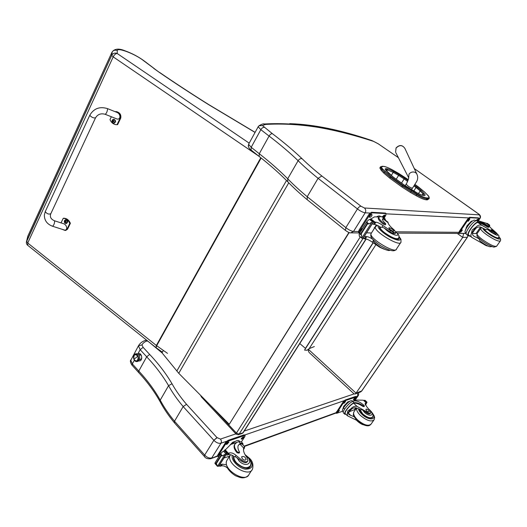 <?xml version="1.0" encoding="UTF-8"?>
<svg xmlns="http://www.w3.org/2000/svg" width="527" height="527" viewBox="0 0 527 527"><rect width="100%" height="100%" fill="white"/><g stroke="black" fill="none" stroke-linecap="round" stroke-linejoin="round"><path stroke-width="0.79" d="M201.321 396.857L236.162 434.162L238.224 434.768L239.1 434.136L236.425 433.082L236.182 434.189M366.179 239.008L243.336 432.456L242.031 433.471L238.507 434.676M200.754 395.579L201.294 396.824L201.294 396.12M314.342 346.562L309.178 348.637L307.024 350.264L304.54 350.086L373.175 242.835M305.574 348.479L299.784 343.571M309.178 348.637L375.87 244.745L309.138 348.69M467.871 235.477L467.456 237.19M463.674 233.468L462.713 237.394L467.324 237.262L361.594 391.1L359.948 392.213L355.218 393.946M467.429 237.229L361.786 390.935L356.054 393.129L462.713 237.394L457.304 233.435M309.54 352.873L309.494 352.827C308.407 351.746 308.163 350.686 308.743 349.658L356.054 393.129L354.855 394.077L353.992 393.807M389.749 178.126L401.877 186.947L402.463 186.031L390.323 177.217L389.749 178.126L383.722 173.014L384.288 172.105L390.323 177.217L391.014 176.644L382.655 169.002C380.85 166.993 380.955 166.097 382.971 166.328L384.018 166.479C386.232 166.861 389.387 168.199 393.478 170.484L408.28 179.654L398.84 173.515M426.277 199.812L427.252 199.885L427.838 198.982L426.87 198.91L426.277 199.812C424.077 199.575 420.704 198.192 416.152 195.669L416.745 194.753C421.297 197.282 424.67 198.666 426.87 198.91L426.699 197.902C424.61 197.665 421.409 196.347 417.094 193.949L403.162 185.451L391.014 176.644M382.655 169.002L381.173 170.267L383.722 173.014M411.455 190.761L410.513 192.48L416.152 195.669M428.952 198.798L427.252 199.885M381.173 170.267L379.835 167.935L380.059 167.579M410.513 192.48L401.877 186.947M345.422 230.391L345.844 227.638L307.215 196.723L307.221 199.72L345.409 230.378C348.004 232.236 349.763 233.066 350.679 232.862L353.525 231.432C351.318 231.169 348.755 229.904 345.844 227.638L357.451 208.936C358.637 207.197 359.816 206.294 360.988 206.235L321.865 175.998L318.084 178.33L307.215 196.723M287.749 181.749L287.709 178.772L298.117 160.702C303.644 166.176 310.304 172.052 318.084 178.33L357.451 208.936C360.422 211.182 362.998 212.473 365.178 212.809C366.113 210.958 365.87 209.351 364.447 207.994L360.988 206.235M414.321 168.666L418.563 171.585M287.716 181.723C279.481 173.37 269.956 164.938 259.139 156.44L259.277 153.726L269.08 136.052C279.995 144.372 289.679 152.586 298.117 160.702C299.231 159.062 300.542 158.39 302.063 158.68C293.407 150.445 283.5 142.099 272.354 133.647L262.406 125.518L259.007 125.782L258.164 126.75L260.845 129.682C261.86 128.068 262.953 127.284 264.139 127.33M262.406 125.518L265.522 124.431L263.698 124.01M265.522 124.431C282.558 123.45 300.219 124.444 318.519 127.415L317.438 127.033M307.215 196.716C299.586 190.366 293.084 184.384 287.709 178.772C279.494 170.478 270.015 162.132 259.277 153.726L251.195 147.283L260.845 129.682L269.08 136.052C270.101 134.425 271.188 133.621 272.354 133.647M248.441 146.723L248.592 144.266L258.25 126.612M137.56 353.887L138.693 353.433C142.119 353.004 142.929 360.843 139.464 360.936L138.641 360.824M130.459 360.969L138.449 345.824L140.156 349.684L143.113 347.352L141.947 344.908L138.449 345.824L139.306 344.533M183.165 406.574L213.857 440.282L216.966 437.575L186.525 404.314L183.165 406.574L174.509 421.218L174.556 422.944M160.122 401.699L160.228 400.145L168.568 385.659L172.006 383.742C165.998 373.544 158.548 363.775 149.642 354.421L143.113 347.352M145.472 340.383L147.362 340.745M217.078 437.706L213.857 440.282C216.195 442.706 218.567 443.681 220.971 443.207C221.656 441.81 221.478 440.44 220.431 439.09L216.966 437.575M149.793 342.682L162.151 352.978M147.87 341.147L149.385 342.412M204.41 456.487L204.68 455.064L174.509 421.218C168.64 414.09 163.884 407.068 160.228 400.145C154.53 390.013 147.376 380.316 138.779 371.067L132.349 363.913L132.191 365.336L138.608 372.484L138.779 371.067L146.69 356.799L149.642 354.421M217.493 455.842L210.668 458.747C207.559 459.037 205.458 458.266 204.364 456.435L174.509 422.898C168.554 415.704 163.732 408.583 160.03 401.521M213.857 440.282L204.68 455.064C206.986 457.495 209.338 458.45 211.755 457.93L220.971 443.207L226.676 441.237M290.97 123.95L288.737 123.95L290.97 123.95C314.632 124.688 341.786 130.301 372.411 140.801L372.049 140.61M372.437 140.92L372.892 141.071M288.763 182.81L178.752 373.281L229.258 424.288L349.17 232.545M178.752 373.281L162.013 352.807L163.35 350.429M348.933 232.46L229.258 424.288M249.205 143.146L117.178 53.497L117.297 50.579C115.255 49.769 113.575 50.17 112.244 51.784L111.731 55.302C112.982 53.227 114.794 52.628 117.178 53.497C115.676 53.55 114.346 54.676 113.186 56.87L258.599 156.012M117.297 50.579C117.462 47.127 135.544 54.169 143.594 60.691L144.279 61.013C138.641 56.837 132.257 53.451 125.13 50.849C119.135 48.306 114.833 48.616 112.244 51.784M111.922 52.344L111.711 55.342L113.186 56.87L27.733 243.019L26.62 241.116L27.826 236.162L111.902 52.377M167.487 353.347L156.684 345.712L156.078 347.688M156.018 347.609L156.361 345.468L27.733 243.019L27.747 245.338M26.37 242.117L111.711 55.335L26.62 241.122C26.06 242.749 26.422 244.146 27.72 245.318L155.893 347.543L162.382 352.148M395.902 232.578L395.362 233.408C394.802 234.126 392.944 233.553 389.789 231.682L390.474 230.622C393.629 232.493 395.487 233.072 396.041 232.354L394.104 229.871C390.349 226.755 388.34 224.357 388.07 222.684L388.024 222.203L384.282 219.331M384.302 215.088L382.945 217.019L380.31 216.571L378.775 217.295C378.702 218.567 380.349 220.543 383.735 223.217L385.771 224.028L385.435 223.514C383.313 221.485 382.319 219.976 382.45 218.995L383.821 218.165L381.831 216.637M382.431 219.186L383.63 219.028L384.163 218.191L383.821 218.165M384.163 218.191L384.862 218.488L385.626 220.365M370.665 219.094L374.611 216.841L378.887 217.019M379.941 246.952L379.736 247.262L372.339 242.209C369.605 240.24 367.266 239.126 365.316 238.863L364.183 238.771L363.61 237.473M364.315 238.836L365.751 236.577L364.526 236.03M371.884 222.196L372.378 221.63L373.775 221.419L370.659 219.107L368.795 219.785L367.233 221.195L359.085 234.133L359.677 233.731L361.179 233.962L361.996 237.835L371.884 222.196L368.926 223.876L367.484 223.962L366.891 222.282L367.233 221.195M383.63 219.028L384.236 219.291M385.731 224.087L385.23 224.877L383.188 224.067C379.809 221.393 378.162 219.416 378.241 218.138L378.544 217.658M365.751 236.577L366.752 236.61C368.314 236.788 370.297 237.651 372.701 239.205M366.568 232.796L371.469 233M373.235 230.213L376.252 224.904M359.085 234.133L359.394 236.234L362.023 238.336L361.996 237.835M362.892 238.428L362.023 238.336M390.474 230.622L382.977 225.569C380.204 223.606 377.852 222.466 375.922 222.15L373.175 222.361M379.736 247.262L384.216 249.238M372.246 223.83L374.473 224.443C376.179 224.693 378.327 225.688 380.922 227.427L381.956 227.17L382.977 225.569M376.443 216.92C378.182 215.918 379.466 215.701 380.31 216.274L380.356 216.314M359.862 232.835L358.584 232.19L358.953 230.279L369.025 214.252L371.436 212.289L385.428 213.073M359.289 232.75L359.658 230.839L369.743 214.805L372.154 212.842L386.12 213.6L385.718 215.53L384.17 217.961M382.431 216.742L384.216 215.088L384.908 215.161L383.643 217.552M360.876 231.228L360.534 231.169C360.442 230.049 361.074 229.159 362.444 228.501L362.596 228.501M371.265 214.489L372.003 214.568C372.102 215.714 371.463 216.617 370.086 217.276L369.341 217.196C369.243 216.05 369.882 215.148 371.265 214.489M361.555 230.154L360.435 230.674M371.397 214.496L369.236 216.716M398.781 237.94L398.834 238.573C398.57 242.631 378.327 230.609 379.585 227.15L379.842 226.715M372.339 242.209L373.347 240.641L373.175 239.739M373.347 240.641L373.702 241.346M394.209 233.692L393.01 232.433M389.789 231.682L384.176 227.987L381.956 227.17M390.026 229.482C392.081 230.918 393.379 231.432 393.919 231.03C394.236 230.108 388.847 226.913 388.774 227.98L390.026 229.482M483.397 243.454L483.121 243.849L472.06 237.545C470.815 236.649 470.565 235.365 471.316 233.705L472.218 229.897L475.65 227.407L471.316 233.705M475.65 227.407C477.673 225.187 479.807 224.528 482.047 225.431L491.994 231.129L491.434 231.939C494.062 233.652 495.643 234.344 496.171 234.001L496.678 233.283C499.174 236.412 497.073 235.879 490.354 231.702L487.804 229.594L491.434 231.939M487.804 229.594L485.505 229.548L480.841 227.177C478.292 226.386 476 227.532 473.951 230.615C472.232 232.993 472.1 234.785 473.562 235.984L479.076 238.81L478.444 237.756M468.977 235.292L468.259 235.76C465.618 234.568 474.61 221.979 478.2 221.88L478.463 221.88C480.565 222.249 483.687 223.718 487.831 226.294L488.97 226.748L488.345 226.116C483.681 222.914 480.137 221.109 477.712 220.714L476.777 220.675C473.463 220.148 463.865 233.29 466.612 234.555L468.22 235.734M468.569 235.885L470.268 236.241M479.577 221.182L486.125 223.211M491.994 231.129C494.629 232.842 496.21 233.533 496.737 233.197L490.828 227.98L488.595 225.642L489.287 225.543M489.352 226.755L489.748 225.648L489.128 226.538M471.975 237.486L468.753 235.128C466.369 234.054 474.465 222.684 477.745 222.532L478.009 222.532C480.117 222.901 483.239 224.37 487.376 226.946L488.516 227.394L488.951 226.768M480.519 227.045L476.026 233.56L472.6 233.448M473.872 231.07L473.213 231.834M477.119 233.553L476.197 233.303M486.678 223.586L487.238 223.376L489.53 224.97L489.748 225.648M465.282 230.707L467.001 225.806L471.415 221.142L472.33 221.182C469.162 223.428 466.902 226.333 465.558 229.891M471.415 221.142L471.863 221.472M467.001 225.806L467.449 226.136M489.458 224.957L489.148 225.352M486.876 223.29L489.372 225.029M483.121 243.849C485.446 245.404 487.001 246.102 487.778 245.957M466.23 233.283L465.466 232.723C462.963 231.564 471.645 219.654 474.669 220.134L475.143 220.293M458.945 232.947L459.294 231.386L467.831 218.85L469.603 217.308L478.252 217.868M466.217 233.421L459.419 233.349L459.893 231.827L468.437 219.291L470.209 217.743L478.681 218.171L477.62 220.708M468.299 221.208L467.871 221.169L469.425 219.028L469.847 219.067L468.299 221.208L467.824 220.866M460.848 232.13L460.407 232.104L461.948 229.989L462.383 230.016L460.848 232.13L460.367 231.781M475.993 220.813L477.409 219.397L477.811 219.436L477.317 220.694M469.247 219.074L467.864 220.727M461.79 230.029L460.407 231.656M477.212 219.456L476.329 220.721M473.832 230.793L475.473 228.771M473.608 231.136L475.795 228.461M473.542 231.241L475.881 228.382M483.984 228.711L483.938 228.81C483.911 229.653 485.407 231.182 488.424 233.402C494.062 237.196 497.514 238.757 498.773 238.085L498.72 237.67M494.708 233.797L494.379 233.507M479.537 240.259L479.076 238.81M493.885 230.898L491.131 229.653C492.31 231.03 493.628 231.854 495.097 232.13L493.885 230.898M247.664 461.211L247.42 461.58C246.379 463.075 244.475 462.969 241.722 461.277L242.255 460.46C245.009 462.153 246.906 462.251 247.953 460.763L246.972 457.443C244.172 453.912 243.059 450.769 243.639 448.016L244.541 446.619L244.521 447.891L243.474 449.597M243.474 449.524L244.521 447.891M242.743 443.359L241.313 441.824L238.764 441.672L236.979 442.305L234.772 444.294C234.001 446.527 234.91 449.123 237.506 452.08L239.502 452.489L239.377 451.777C237.934 449.307 237.558 447.192 238.237 445.44L240.319 443.345L238.764 441.672M238.349 445.19L240.319 443.846L240.734 443.194L240.319 443.345M240.734 443.194L242.848 443.471L243.059 445.025M224.706 450.486L230.727 444.478L237.993 441.949M227.519 468.081C225.332 466.224 223.244 465.506 221.254 465.914L220.108 466.296L219.357 465.308M220.108 466.296L221.221 464.544L220.062 464.188M225.148 454.221L227.19 452.937L225.207 450.598L222.75 451.58L221.241 453.042L214.93 463.068L216.366 463.556L217.486 466.336L225.148 454.221L222.434 455.875L221.254 455.809L220.853 454.129L221.241 453.042M240.319 443.846L242.203 444.109L244.495 446.573M239.423 452.614L239.08 453.148L237.084 452.746C234.495 449.781 233.58 447.186 234.35 444.953L234.844 444.123M221.221 464.544L222.368 464.162L226.314 464.761M223.988 457.989L229.588 456.165M218.777 466.059L217.486 466.336L215.253 463.826M230.325 444.716L232.657 442.265L235.483 441.277M232.657 442.265L233.072 442.72M231.116 444.34L235.161 441.455M215.056 463.602L214.93 463.068M242.255 460.46L236.037 455.414C233.784 453.385 231.597 452.561 229.482 452.943L226.775 453.589M226.057 454.729L227.216 455.091L228.356 454.722C230.24 454.34 232.269 455.018 234.423 456.738L235.246 456.652L236.037 455.414M231.498 444.208C235.266 440.954 237.809 439.828 239.139 440.822L239.706 441.428M217.572 455.98L217.803 454.92L225.648 442.43L227.96 440.401L244.014 434.867L245.088 435.467M219.048 456.468L218.092 456.56L218.349 455.532L226.208 443.036L228.52 441.007L244.568 435.454L245.108 435.493L244.838 436.554L241.412 441.929M242.987 436.975L243.988 436.784L242.275 438.866L241.267 439.057L242.987 436.975M219.838 455.209L219.245 455.249L221.182 453.082M227.881 442.225L228.949 442.021L227.183 444.149L226.109 444.353L227.881 442.225M243.29 436.87L241.425 438.378M220.76 453.754L219.41 454.557M228.244 442.1L226.261 443.675M249.502 467.33L249.561 466.981M250.865 464.267L250.569 465.993C248.263 472.699 231.287 462.805 233.619 456.118M241.722 461.277L235.246 456.652M242.295 458.78C243.981 460.242 245.246 460.506 246.102 459.564C245.365 456.856 243.869 455.934 241.616 456.81L242.295 458.78M356.693 420.309L347.51 415.823L347.247 414.018L347.84 410.902L350.804 408.853L347.247 414.018M350.804 408.853C352.721 406.725 354.809 405.902 357.056 406.396L366.094 411.528L365.633 412.193C367.899 413.912 369.467 414.347 370.336 413.484L370.672 412.997M369.638 410.052C375.435 415.065 369.888 417.595 364.427 412.312L362.504 409.848L360.481 409.716L356.068 407.832C353.498 407.503 351.331 408.662 349.579 411.31C348.538 412.766 348.36 413.866 349.039 414.611L354.236 416.811M345.923 414.308L344.816 414.248C343.156 413.089 350.08 404.288 353.801 402.845L354.111 402.74C356.529 402.332 359.566 403.372 363.208 405.869L364.368 406.1L363.966 405.289C360.046 401.93 356.687 400.513 353.88 401.034L352.728 401.442C349.164 402.476 341.72 411.732 343.466 412.951L343.499 412.984M352.089 401.726L356.614 400.046L363.366 400.21L363.801 400.619M366.094 411.528C368.36 413.254 369.928 413.682 370.797 412.819L370.224 410.869L366.548 406.501L365.165 403.458L366.081 402.74M366.186 402.806L365.316 404.057M365.435 405.065L367.016 402.299L365.29 404.782M345.343 413.748L345.31 413.721C343.808 412.667 350.04 404.729 353.426 403.386L353.742 403.28C356.16 402.865 359.197 403.906 362.833 406.403L363.999 406.633L364.335 406.146M355.751 407.76L354.368 409.756L349.322 411.699M355.62 409.413L354.605 409.413M364.032 400.711L364.724 400.256L367.016 402.299M366.759 401.93L364.724 400.256M342.609 409.637L343.729 406.291L347.84 401.91L350.106 401.113M347.84 401.91L348.209 402.259M343.729 406.291L344.098 406.646M342.912 408.919C344.467 405.573 346.832 402.99 350 401.179M366.555 401.963L366.074 402.615M364.322 400.296L366.41 402.127M342.636 411.159L342.603 411.132C341.015 410.013 347.748 401.633 350.995 400.698L352.168 400.737L352.846 401.376M336.048 412.885L343.36 401.64L345.093 400.052L355.508 396.462L356.265 396.93M342.688 411.212L336.529 413.346L343.861 402.108L345.593 400.52L356.272 396.93L353.788 401.04M344.197 403.155L343.571 403.3L344.981 401.534L345.613 401.396L344.197 403.155L343.729 402.714M338.084 412.121L337.445 412.272L339.487 410.375L338.084 412.121L337.623 411.679M353.992 399.723L353.393 399.861L355.376 397.997L353.992 399.723L353.545 399.308M344.921 401.561L343.769 402.661M338.789 410.553L337.655 411.627M354.684 398.168L353.597 399.229M350.284 410.388L351.654 409.038M350.191 410.5L351.759 408.959M359.486 409.183C359.638 410.632 360.646 412.266 362.517 414.077C367.306 417.97 370.692 419.018 372.681 417.206L372.852 416.258M362.504 409.848L365.633 412.193M368.584 410.21C367.312 409.176 366.41 408.899 365.883 409.38C366.522 411.231 367.681 412.035 369.361 411.785L368.584 410.21M89.807 115.393C91.817 117.455 93.727 118.265 95.545 117.811C93.727 118.265 91.817 117.455 89.807 115.393L89.807 115.393M105.242 114.319L116.315 118.727C120.643 120.723 121.355 114.135 116.987 112.429L107.416 108.582C99.656 106.263 93.78 108.483 89.794 115.242L45.236 211.663C47.022 213.896 48.892 214.575 50.829 213.685L95.473 117.962M61.053 222.895L63.22 218.323C66.145 218.455 68.332 220.148 69.781 223.415L66.962 229.317L65.229 230.503L62.12 229.291M52.693 226.294L63.912 229.864C67.924 231.386 67.476 224.91 63.477 223.679L63.332 223.626M65.77 230.391L67.555 229.192L70.381 223.296C68.932 220.029 66.745 218.336 63.82 218.211L63.22 218.323M69.781 223.415L70.381 223.296M115.018 111.638L115.92 111.619C119.333 112.626 120.755 114.787 120.189 118.094L117.047 124.662L116.072 124.655C113.312 124.28 111.283 122.607 109.991 119.622L111.355 116.75M117.014 124.662L117.613 124.649L120.755 118.088C121.322 114.787 119.899 112.626 116.493 111.619L115.828 111.612M117.047 124.662L117.613 124.649M65.618 219.831L65.868 219.785C67.983 220.846 68.167 222.098 66.409 223.527M64.472 220.708C66.25 219.482 67.127 220.161 67.1 222.743C65.322 223.962 64.446 223.283 64.472 220.708M66.086 222.453L65.717 220.912L65.15 221.485L64.742 221.142L64.94 222.552L65.388 222.157L66.053 222.407M113.74 119.26L114.003 119.26C116.092 120.762 116.065 122.099 113.911 123.272M114.003 119.26L112.198 120.255C114.135 118.832 115.077 119.504 115.018 122.277C113.081 123.707 112.139 123.035 112.198 120.268C111.744 121.823 112.231 122.831 113.654 123.272C115.848 122.139 115.894 120.802 113.792 119.26L112.659 119.662M113.977 121.935L113.483 120.887L113.779 120.433L112.429 120.835L112.725 122.119L113.292 121.625L113.931 121.895M113.068 120.94L112.429 120.835M113.779 121.539L113.292 121.625M113.055 120.973L113.45 121.23M141.012 359.223L139.424 359.513L141.012 359.223L141.776 357.892L141.012 359.223M137.494 360.705L135.702 360.969L137.494 360.705C140.261 358.768 137.284 352.379 134.734 354.77L134.919 354.104L134.82 354.704C137.389 352.504 140.208 358.815 137.494 360.705L138.344 361.094L137.494 360.705M138.377 360.547L138.344 361.094C141.42 357.925 138.858 352.128 134.846 354.164C132.112 356.16 133.924 363.432 138.272 361.153M137.178 360.639L136.243 361.015C133.45 359.855 132.909 357.807 134.609 354.862L135.571 354.487C138.357 355.659 138.891 357.708 137.178 360.639L137.178 360.639M136.539 360.962L137.442 360.593C139.154 357.662 138.614 355.613 135.834 354.44L135.531 354.487C138.581 353.558 139.714 360.784 136.539 360.962M133.917 359.269L137.876 356.219C134.905 353.531 133.588 354.546 133.917 359.269C135.465 363.057 139.629 359.869 137.876 356.219L133.917 359.269M141.414 355.573L139.517 354.559L141.414 355.573M139.444 355.086L139.036 354.803M141.723 358.34L141.15 359.111M359.144 232.908L359.605 233.27L367.009 221.492M360.251 236.919L236.425 433.082L211.116 406.007M365.995 238.962L242.907 432.838L239.1 434.136L363.261 238.033L364.183 238.771M305.443 348.373L373.037 242.73M416.785 186.854L416.047 187.48L420.197 190.932L421.211 190.53L414.512 185.221M418.464 193.613L420.197 190.932L422.983 193.791L424.004 193.383L421.211 190.53M407.97 180.517L404.894 178.304L404.15 178.917L407.588 181.393M413.985 185.998L416.047 187.48L413.774 191.005M422.12 195.122L422.983 193.791L423.971 195.359M423.78 195.346L424.222 195.477C425.447 195.524 425.375 194.825 424.004 193.383M404.894 178.304L399.005 174.549L398.623 175.392L404.15 178.917L401.528 183.06M422.819 195.26L424.222 195.477M399.005 174.549L393.616 171.506L393.234 172.349L398.623 175.392L396.212 179.213M416.778 192.724L416.837 192.757C419.703 194.351 421.837 195.234 423.24 195.398M393.616 171.506C390.863 169.971 388.755 169.075 387.279 168.831L387.45 169.911L393.234 172.349L391.232 175.537M411.172 189.555L416.837 192.757M387.279 168.831L386.238 168.686L386.41 169.766L387.45 169.911L386.699 171.11M405.177 185.728L411.225 189.588M386.238 168.686C384.901 168.541 384.842 169.147 386.06 170.491L386.344 170.794M385.547 169.885L386.41 169.766L386.027 170.386M392.984 176.894L405.079 185.656M386.06 170.491L388.933 173.541M388.656 173.251L392.878 176.815M418.57 187.045L415.012 184.47L424.531 191.98L427.318 194.825C429.367 196.979 429.485 198.027 427.674 197.974L426.699 197.902M424.762 192.223L418.649 187.098M398.801 173.488L393.478 170.484M417.094 193.949L416.745 194.753L411.106 191.564L402.463 186.031L403.162 185.451M427.555 195.076L427.463 194.924C428.774 196.031 429.347 197.203 429.176 198.448L427.838 198.982L427.674 197.974M424.531 191.98L427.318 194.825M385.217 171.743L384.288 172.105L381.732 169.365L380.389 167.039L379.835 167.935M380.619 166.677L380.389 167.039L383.709 166.367M393.445 170.465L393.471 170.465C389.348 168.153 386.133 166.795 383.821 166.387L384.018 166.479M458.8 232.321L395.902 231.794M358.439 231.478L353.525 231.432L365.178 212.809L370.02 213.053M478.872 218.422L479.741 218.461L478.16 220.767M386.271 213.85L468.615 217.915M479.142 214.845C480.308 215.872 480.505 217.071 479.741 218.461L480.084 218.316C480.973 216.643 480.4 215.121 478.345 213.758L479.142 214.845L364.447 207.994M478.345 213.758L419.729 172.401L478.213 213.718M418.346 171.44L419.729 172.401M321.865 175.998C314.145 169.832 307.544 164.062 302.063 158.68M398.313 157.586L378.406 143.917L398.326 157.619M373.175 141.164L378.406 143.917M318.519 127.415C335.969 130.459 354.375 135.129 373.729 141.434M248.592 144.266L251.195 147.283L251.089 150.011C249.567 149.121 248.619 147.626 248.243 145.511M138.002 353.61L140.156 349.684L146.69 356.799C155.419 366.008 162.711 375.626 168.568 385.659C172.322 392.516 177.191 399.486 183.172 406.561M134.378 360.211L132.349 363.913L130.696 360.007M186.525 404.314C180.577 397.351 175.741 390.494 172.006 383.742M354.111 393.906L244.232 431.046M235.885 433.866L220.431 439.09M141.947 344.908C142.995 343.057 144.734 341.72 147.171 340.91L147.567 341.232M355.942 396.627L357.787 395.988L357.563 393.089M244.673 435.025L344.19 400.678M354.48 400.797L358.301 395.553C358.808 394.222 358.841 393.3 358.386 392.786M335.995 412.707L244.106 446.158M130.544 360.363C129.675 361.944 132.461 366.048 132.191 365.336L132.237 365.389M372.971 141.091L372.154 140.65C341.463 130.116 314.158 124.458 290.258 123.674L289.725 123.68M286.51 180.504L176.802 371.048M143.594 60.691L159.194 72.304C174.575 82.858 190.985 93.595 208.409 104.511L255.061 132.435M159.694 72.495L159.655 72.469C174.977 82.976 191.321 93.668 208.685 104.55L208.409 104.511M153.713 68.365L159.194 72.304M260.793 157.744L156.361 345.468L156.684 345.712L261.142 158.028M369.611 219.476L372.378 221.63M366.891 222.282L368.926 223.876M361.179 233.962L367.484 223.962M359.677 233.731L361.693 235.332M383.188 224.067L383.735 223.217M359.203 235.977L361.93 238.151M370.441 219.192L373.182 221.32M360.778 233.645L367.082 223.646M365.316 238.863L366.752 236.61M374.473 224.443L375.922 222.15M373.478 224.383L374.934 222.091M370.804 218.857L374.967 222.091M362.813 238.547L373.65 221.432M383.287 219.001L388.07 222.684M385.896 213.527L385.191 212.994M361.015 231.004L360.593 230.674M370.086 217.276L369.374 216.722M372.154 212.842L371.436 212.289M369.743 214.805L369.025 214.252M359.658 230.839L358.953 230.279M399.025 236.695C401.818 241.063 399.084 241.346 390.817 237.545C383.379 233.692 376.634 227.321 378.307 225.839M400.586 242.736L396.528 248.942C396.067 254.515 369.177 238.52 370.982 233.757L371.397 233.112M399.011 236.465L400.975 239.344L400.988 242.124C400.625 247.571 373.623 231.524 375.343 226.9L375.751 226.267M396.027 232.097C401.581 237.163 393.603 235.885 386.91 230.556L384.176 227.987M395.942 231.86C399.532 235.879 399.222 235.128 398.662 238.197C396.693 239.686 391.963 237.815 384.473 232.585C381.41 230.141 379.921 228.316 380.007 227.13L380.105 226.88M478.463 221.88L476.777 220.675M485.92 223.066L489.306 225.484L488.832 226.195M478.2 221.88L477.745 222.532M487.831 226.294L487.376 226.946M472.917 235.358L474.425 236.465M478.009 222.532L482.047 225.431M459.893 231.827L459.294 231.386M469.932 222.71L468.108 224.634M466.257 227.559L466.105 227.927M478.681 218.171L478.088 217.743M470.209 217.743L469.603 217.308M468.437 219.291L467.831 218.85M482.791 228.092C482.745 229.054 484.471 230.826 487.962 233.402C495.037 238.593 502.929 241.168 498.944 237.045M480.789 228.283L480.617 228.527C480.578 229.647 482.554 231.682 486.566 234.647C494.082 239.719 498.694 241.794 500.38 240.885C500.973 239.62 500.498 238.316 498.957 236.959M477.172 233.514L477.001 233.757C476.935 234.91 478.898 236.966 482.877 239.937C490.367 245.015 494.972 247.071 496.691 246.109L500.222 241.116M496.691 233.27C499.892 236.933 498.878 234.989 498.647 237.789C497.422 238.441 494.082 236.933 488.615 233.257C485.782 231.169 484.333 229.706 484.26 228.863L483.99 229.212M223.527 451.211L225.675 453.569M220.853 454.129L222.434 455.875M216.366 463.556L221.254 455.809M215.266 463.002L216.828 464.748M237.084 452.746L237.506 452.08M224.416 450.723L226.538 453.049M216.057 463.207L220.938 455.466M221.254 465.914L222.368 464.162M228.356 454.722L229.482 452.943M227.216 455.091L228.343 453.312M225.154 449.762L228.382 453.299M218.633 466.283L227.038 453.016M239.904 443.997L243.639 448.016M244.568 435.454L244.014 434.867M230.964 444.044L230.174 444.808M241.649 439.083L241.274 438.681M242.275 438.866L241.722 438.273M219.667 455.275L219.265 454.834M220.108 454.788L219.779 454.426M226.524 444.38L226.123 443.945M227.183 444.149L226.623 443.543M228.52 441.007L227.96 440.401M226.208 443.036L225.648 442.43M218.349 455.532L217.803 454.92M248.836 458.101L248.889 458.161C254.021 465.328 252.888 469.004 245.496 469.201C238.514 468.187 230.78 459.999 232.302 455.348M251.741 470.242L249.067 474.326C245.74 483.687 222.335 469.274 226.762 460.611L227.559 459.346M245.015 454.603L249.337 458.167C252.505 460.927 253.573 464.544 252.532 469.03C249.264 478.318 225.773 463.865 230.147 455.275L230.437 454.709M245.615 455.598C254.949 461.968 246.326 468.878 238.909 460.73L237.025 457.653M245.167 454.86C248.448 457.232 250.325 459.636 250.806 462.074C251.109 462.475 250.977 463.674 250.411 465.677C247.301 469.102 242.683 468.154 236.57 462.825C234.502 460.473 233.626 458.312 233.929 456.342M354.111 402.74L352.728 401.442M363.366 400.21L366.16 402.812M353.801 402.845L353.426 403.386M363.208 405.869L362.833 406.403M348.63 413.399L350.798 415.46M364.328 400.368L364.065 400.744M364.421 400.494L364.177 400.843M366.061 402.022L365.817 402.371M365.56 403.076L365.079 403.768M353.742 403.28L357.056 406.396M336.852 412.391L336.358 411.923M346.865 402.944L344.651 405.309M343.558 408.55L344.164 408.471M355.995 396.923L355.508 396.462M345.593 400.52L345.093 400.052M343.861 402.108L343.36 401.64M358.446 408.695C358.643 410.362 359.809 412.226 361.944 414.294C368.551 420.796 377.365 420.184 372.635 413.708M356.66 408.017C356.199 410.019 357.504 412.542 360.573 415.579C366.957 420.783 371.469 422.173 374.13 419.749C374.625 418.115 374.717 417.127 374.401 416.778C373.88 415.717 374.974 416.798 372.214 412.832M354.144 411.547L353.795 412.048C353.07 414.057 354.322 416.679 357.55 419.92C363.907 425.124 368.419 426.501 371.1 424.051L373.788 420.236M369.144 409.413C372.688 412.601 373.827 415.111 372.563 416.936C370.633 418.695 367.352 417.687 362.721 413.906L359.796 409.341M66.962 229.317L67.555 229.192M45.342 211.268L44.34 215.042C44.367 220.49 47.14 224.238 52.66 226.281C54.083 224.798 54.709 222.974 54.544 220.8L63.477 223.679M120.189 118.094L120.755 118.088M107.416 108.582L107.561 108.779C107.343 111.454 106.559 113.292 105.202 114.306C100.934 113.107 97.719 114.273 95.545 117.811M65.467 223.441L66.165 223.573C67.95 222.163 67.772 220.912 65.644 219.825L64.788 220.266M65.019 222.157L65.559 222.098M64.9 221.643L65.434 221.485M112.798 122.91L113.654 123.272M113.496 121.678L113.911 121.618M112.706 121.118L113.219 121.045M395.909 152.817L408.609 177.619C409.196 177.441 407.213 182.81 406.093 184.173L408.623 186.499C410.862 187.849 412.18 188.356 412.582 188.014L416.817 181.268C417.904 178.969 417.983 176.716 417.041 174.509C416.389 172.948 415.144 172.105 413.306 171.973C411.488 171.986 410.052 172.724 409.005 174.187L408.636 178.093M405.197 185.721L406.152 184.075M396.073 148.08C399.466 144.741 402.411 144.859 404.901 148.443C402.345 144.76 399.394 144.596 396.047 147.949L395.606 152.224L396.073 148.08M242.334 433.365L243.224 432.641M308.815 349.546L307.801 349.948M360.587 391.969L361.726 391.021M309.494 352.827L354.019 393.827M423.991 195.365L422.964 195.273C421.705 195.148 419.657 194.298 416.817 192.73L405.138 185.675L392.938 176.835L385.56 169.905M466.217 233.481L397.226 233.112M359.816 232.914L351.377 232.868M480.018 218.409L478.371 220.813M414.288 168.594L419.881 172.454M307.221 199.72C299.606 193.369 293.098 187.368 287.696 181.696M264.449 124.01C263.572 123.529 261.754 124.122 259.007 125.782M317.827 127.093C299.415 124.089 281.576 123.055 264.31 123.997M317.84 127.099C335.422 130.182 353.92 134.886 373.34 141.216L378.551 143.963M259.132 156.433L251.089 150.011M139.464 360.936L139.853 360.863M146.829 340.317L145.788 340.284C142.639 341.186 140.254 342.939 138.647 345.528M162.191 352.491L158.159 349.164M336.154 412.984L244.39 446.455M217.743 456.171L211.024 458.622M358.162 395.751L354.77 400.691M138.614 372.49C147.217 381.759 154.358 391.449 160.043 401.554M255.114 132.343L208.685 104.55M154.352 68.648L144.246 60.994M382.892 216.979L384.862 218.488M378.775 217.295L378.241 218.138M373.762 221.432L362.938 238.527M380.31 216.274L380.718 216.59M385.415 213.066L386.12 213.6M374.618 228.039L374.216 227.723M398.537 239.027L398.834 238.573M396.1 249.581C394.506 250.984 392.483 252.466 380.672 245.753C370.079 238.217 370.501 236.386 370.982 233.757L375.343 226.9L377.227 225.312M373.439 240.865C372.945 241.326 375.349 243.5 380.639 247.387C386.172 250.173 389.249 251.109 389.868 250.193M397.984 239.238L398.372 238.639M379.624 227.73L380.138 226.906M488.858 226.221L489.346 225.516M489.352 225.497L486.026 223.119M489.53 224.97L487.356 223.415M475.104 220.266L475.914 220.846M458.826 232.914L459.412 233.342M478.187 217.776L478.779 218.198M481.816 227.618L480.617 228.527L477.001 233.757C477.113 236.682 475.591 235.398 482.462 241.149C489.814 246.241 493.97 247.308 494.102 247.091L496.52 246.353M498.246 238.362L498.529 237.954M479.511 240.226C480.841 242.15 488.516 246.834 490.038 246.748L492.113 246.577M219.7 466.125L219.192 465.558M234.772 444.294L234.35 444.953M221.268 452.943L215.53 462.06M225.101 449.676L224.765 450.203M224.581 450.275L224.232 450.829M227.17 452.97L218.791 466.204M217.546 455.947L218.092 456.56M249.976 466.902L250.569 465.993M248.283 475.525C245.944 477.686 243.197 478.332 240.048 477.462L235.582 475.789C232.44 473.872 229.871 471.513 227.875 468.714C225.589 463.589 226.202 462.1 226.762 460.611L230.451 454.709M249.212 467.521L249.838 466.56M233.52 456.639L233.777 456.23M343.466 412.951L344.816 414.248M365.297 404.137L366.239 402.786M366.239 402.766L363.623 400.329M366.805 401.956L364.987 400.27M342.603 411.132L343.327 411.824M345.31 413.721L347.51 415.823M336.042 412.878L336.529 413.346M372.681 417.206L372.424 417.568M356.601 407.99L353.795 412.048C353.505 414.96 351.911 414.281 357.273 420.678C364.532 426.824 368.722 425.724 368.235 425.744C368.781 425.869 369.618 425.467 370.758 424.531M371.851 417.951L372.312 417.292M355.936 419.261C356.371 420.79 361.515 424.637 363.36 424.755M54.544 220.8C50.941 219.252 49.67 216.953 50.737 213.89M116.493 111.619L115.92 111.619M65.868 219.785L64.472 220.694C64.083 222.335 64.643 223.296 66.165 223.573M65.388 222.157L65.783 222.019M65.196 221.485L65.625 221.459M140.584 359.454L141.065 359.203M139.359 359.677L140.294 359.506M138.588 354.724L139.774 354.513L141.223 355.165M416.771 173.93L404.901 148.443M411.409 189.674L412.516 188.106"/></g></svg>
